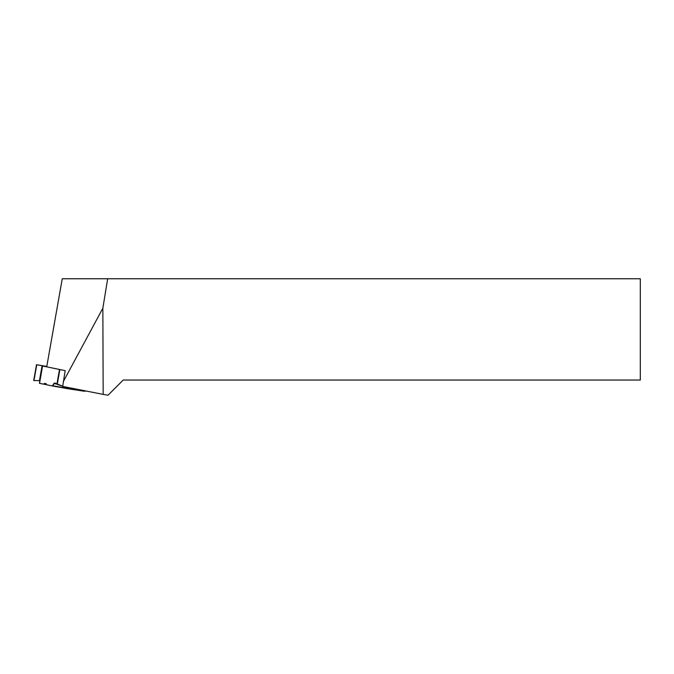 <?xml version="1.0" encoding="UTF-8"?>
<svg xmlns="http://www.w3.org/2000/svg" width="674" height="674" viewBox="0 0 674 674"><rect width="100%" height="100%" fill="white"/><g stroke="black" fill="none" stroke-linecap="round" stroke-linejoin="round"><path stroke-width="1.01" d="M56.734 384.129L53.996 383.405L52.336 385.966L46.582 384.778L46.11 383.641L44.374 383.43L43.726 384.18L39.395 383.279L42.454 365.957L59.86 369.563L57.248 384.391L63.617 386.598L54.847 383.001L52.328 385.966L46.582 384.778L46.11 383.641L44.374 383.43L43.726 384.18L39.395 383.279L39.867 380.625L33.97 380.557L39.867 380.625L42.479 365.805L36.758 364.727L46.792 366.42M52.336 385.966L76.263 390.027L77.165 389.26L76.263 390.027L68.832 388.89L67.274 387.314L68.815 388.881M53.996 383.405L54.729 382.95L57.248 384.391M79.144 390.448L78.765 389.58L79.144 390.448L84.958 391.299L85.396 390.886L84.958 391.299L76.331 389.951M60.803 369.74L59.86 369.563M44.374 383.43L46.38 384.273M43.726 384.18L46.531 384.643M33.97 380.557L36.758 364.727M77.628 389.353L76.819 389.353M63.188 381.846L102.852 308.212L103.173 394.383L62.69 386.413L65.167 370.649L46.725 366.825L62.252 278.758L640.3 278.758L640.3 380.035L123.224 380.035L108.017 395.242L103.173 394.383M102.852 308.212L107.671 278.758M42.58 365.99L39.53 383.312M56.894 384.231L59.497 369.495M42.091 365.721L39.463 380.608M72.211 388.291L72.017 389.412M71.655 389.353L71.848 388.216M52.345 385.966L68.807 388.881M52.682 385.739L68.057 388.46M36.497 364.676L33.7 380.549"/></g></svg>
